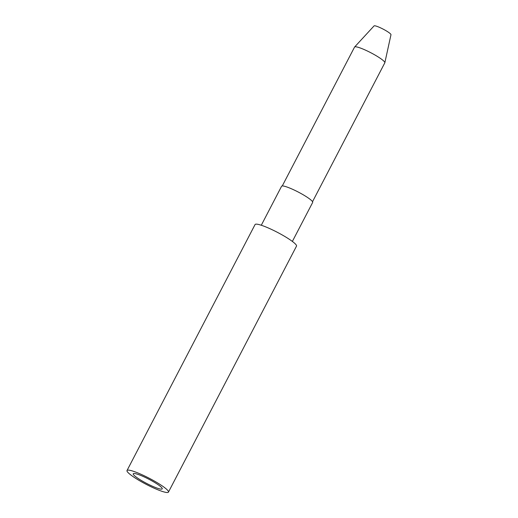 <?xml version="1.0" encoding="UTF-8"?>
<svg xmlns="http://www.w3.org/2000/svg" width="518" height="518" viewBox="0 0 518 518"><rect width="100%" height="100%" fill="white"/><g stroke="black" fill="none" stroke-linecap="round" stroke-linejoin="round"><path stroke-width="0.78" d="M145.798 477.68A16.349 2.383 -152.5 0 0 133.236 473.763A16.349 2.383 -152.5 0 0 149.683 484.952A16.349 2.383 -152.5 0 0 162.244 488.862A16.349 2.383 -152.5 0 0 145.798 477.68M312.529 201.69L384.816 62.82A17.049 2.486 -152.5 0 0 384.848 62.73L390.98 34.706A9.544 1.392 -152.5 0 0 381.365 28.231A9.544 1.392 -152.5 0 0 374.067 25.9L354.623 46.996A17.049 2.486 -152.5 0 0 354.565 47.073L282.278 185.943M384.848 62.73A17.049 2.486 -152.5 0 0 367.67 51.159A17.049 2.486 -152.5 0 0 354.623 46.996M292.366 241.427L312.671 202.428A17.521 2.551 -152.5 0 0 295.053 190.443A17.521 2.551 -152.5 0 0 281.591 186.247L261.292 225.246M168.46 492.1L296.51 246.121A23.362 3.399 -152.5 0 0 273.018 230.141A23.362 3.399 -152.5 0 0 255.07 224.547L127.02 470.525A23.362 3.399 -152.5 0 0 150.511 486.512A23.362 3.399 -152.5 0 0 168.46 492.1A23.362 3.399 -152.5 0 0 144.969 476.12A23.362 3.399 -152.5 0 0 127.02 470.525"/></g></svg>
